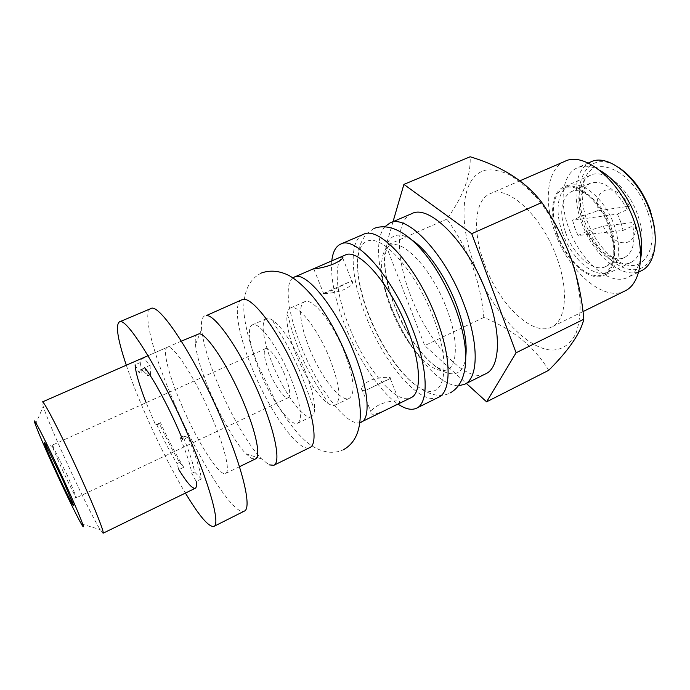 <?xml version="1.0" encoding="UTF-8"?>
<svg xmlns="http://www.w3.org/2000/svg" width="690" height="690" viewBox="0 0 690 690"><rect width="100%" height="100%" fill="white"/><g stroke="black" fill="none" stroke-linecap="round" stroke-linejoin="round"><path stroke-width="0.52" stroke-dasharray="3.45 2.59" d="M179.624 462.343L183.73 467.294C176.028 454.745 168.265 439.875 160.442 422.677L159.476 423.703C166.273 438.633 172.983 451.51 179.624 462.343L177.002 463.594C170.387 452.743 163.677 439.849 156.871 424.902L155.586 424.919L146.151 402.667M139.268 373.109L135.102 364.812L140.217 362.569L141.536 358.55C143.132 357.877 145.978 360.12 150.066 365.277L144.719 367.641L147.677 375.878C144.132 371.289 141.683 369.279 140.329 369.84L139.268 373.109L141.993 371.901L140.217 362.569M211.864 417.157C195.512 378.318 172.604 343.18 167.299 347.277C162.012 349.278 168.912 375.731 181.565 404.909C196.995 441.221 219.515 477.066 225.639 473.461C230.512 471.831 224.88 447.5 211.864 417.157M150.696 308.663C141.976 312.139 153.689 355.6 173.751 401.753C198.039 458.738 233.996 516.655 244.303 511.118M126.305 365.217C131.419 380.276 137.871 396.724 145.659 414.569C158.631 444.101 171.879 470.27 185.412 493.074M150.066 365.277L150.506 374.627C146.936 370.047 144.469 368.046 143.089 368.624L141.993 371.901M201.428 478.929L194.537 472.003C193.407 464.258 189.552 452.312 182.971 436.175L188.103 437.167C195.788 456.081 200.229 470.002 201.428 478.929L196.202 481.465L191.768 473.34C190.604 465.603 186.714 453.666 180.116 437.52L182.971 436.175M150.506 374.627L147.677 375.878M188.103 437.167L182.686 439.711L180.116 437.52M194.537 472.003L191.768 473.34M183.73 467.294L178.831 469.64L177.002 463.594M155.586 424.919L160.442 422.677M159.476 423.703L156.871 424.902M305.023 370.815C296.053 348.588 282.158 326.862 273.274 320.695C270.368 318.608 268.039 317.943 266.297 318.711C260.087 321.169 263.468 342.361 273.033 365.269C284.616 393.895 304.212 420.676 311.535 416.544C313.243 415.708 314.243 413.5 314.537 409.938C315.002 400.976 311.828 387.935 305.023 370.815M433.337 317.435C416.648 273.516 385.132 237.101 369.279 240.543C353.133 243.277 354.255 278.967 369.038 316.158C383.64 353.375 409.903 387.892 427.895 391.135C446.111 395.042 450.251 361.327 433.337 317.435M390.902 308.309C399.545 329.88 410.265 347.079 423.065 359.913C432.699 369.072 440.763 372.341 447.258 369.728C457.962 365.389 458.307 338.712 446.568 308.396C432.173 269.436 402.667 238.11 389.876 245.623C383.675 248.883 380.949 257.146 381.691 270.42C382.484 281.848 385.555 294.483 390.902 308.309M329.984 359.18C318.176 329.251 297.787 303.505 290.49 307.999C288.584 308.887 287.411 311.104 286.962 314.649C286.178 324.231 289.214 337.574 296.062 354.695C306.265 378.586 316.908 394.835 328.009 403.426C331.002 405.384 333.451 405.918 335.366 405.047C341.447 400.235 339.653 384.951 329.984 359.18M197.659 333.986C195.563 335.03 194.822 338.574 195.434 344.638C196.883 356.506 201.739 372.246 210.001 391.877C220.74 417.269 235.592 443.101 245.873 453.735L251.885 458.574L255.429 458.936M103.069 533.215L100.145 529.618C93.849 519.536 78.315 488.028 64.894 458.384C53.949 434.157 46.722 416.863 43.228 406.514L42.375 401.951M241.655 299.874C232.59 303.488 238.438 335.771 252.851 369.995C270.23 412.551 299.201 453.399 309.922 447.508M204.706 315.865C201.972 317.21 200.945 321.669 201.627 329.242C203.239 343.646 208.906 362.448 218.635 385.658C231.279 415.682 248.952 446.163 261.613 458.988L269.083 464.853M67.456 475.608L52.207 445.179C52.199 446.551 55.252 454.003 61.35 467.518C68.267 482.776 76.064 498.352 76.504 497.732L67.456 475.608M284.772 374.756C278.751 359.844 268.919 346.561 265.65 348.605C262.968 351.098 264.175 358.809 269.264 371.729C275.163 386.262 284.91 399.683 288.334 397.673C290.99 395.361 289.809 387.72 284.772 374.756M259.733 371.375C271.437 400.096 290.801 427.145 297.761 423.186C303.022 418.752 300.633 403.538 290.585 377.542C278.398 347.303 258.672 320.79 252.316 324.895C246.399 327.224 250.082 348.39 259.733 371.375M309.491 348.528C320.738 376.904 340.946 402.951 349.244 398.346C355.626 393.404 354.056 378.086 344.517 352.409C332.856 322.592 312.225 297.123 304.583 301.763C297.588 304.575 300.159 325.844 309.491 348.528M379.103 404.883C374.454 407.341 371.755 409.705 370.996 411.973C369.254 417.002 380.889 412.767 390.92 407.505L399.7 402.46C402.408 400.096 389.057 400.071 379.103 404.883M345.069 255.128C332.787 260.13 335.426 292.672 348.924 326.034C365.01 367.598 396.345 405.548 410.998 397.716M292.922 277.889C283.849 284.332 288.403 315.442 301.659 347.656C317.78 388.073 346.354 426.325 359.878 422.694M333.356 289.99L323.187 293.543C321.6 293.785 334.478 293.69 344.155 289.507C348.924 287.135 351.728 284.961 352.547 282.969C353.159 281.123 351.736 280.951 348.26 282.452L333.356 289.99M381.122 382.769L370.789 387.953C364.208 391.178 361.112 391.264 361.491 388.211C362.181 385.753 364.855 383.278 369.504 380.785C379.603 376.154 393.274 377.059 390.238 378.474L381.122 382.769M363.285 234.419C348.226 240.569 350.667 278.312 365.942 316.348C384.063 363.647 420.598 406.755 438.573 397.25M331.769 261.096C330.501 278.363 334.952 299.952 345.121 325.861C358.36 359.343 380.043 392.024 398.018 404.107M384.977 226.665C374.342 238.55 377.456 271.955 390.54 305.109C406.617 347.286 438.228 386.417 458.531 385.745M411.792 213.641C395.111 220.489 395.922 258.319 410.714 295.881C428.171 342.654 465.871 384.244 485.82 373.747M474.427 264.986C490.719 308.792 524.417 347.95 551.025 350.08C562.083 350.261 571.027 344.25 576.409 332.218C579.281 323.153 580.497 312.294 580.048 299.632C578.582 286.186 575.426 272.076 570.578 257.301C561.902 234.609 550.586 214.754 536.639 197.737C527.384 187.697 518.199 179.978 509.082 174.57C500.259 170.628 492.263 169.188 485.087 170.249C460.773 176.752 457.875 221.249 474.427 264.986M548.766 370.28C534.577 347.044 512.929 329.423 483.828 317.435C482.181 299.632 478.334 282.348 472.296 265.564C465.854 248.961 457.392 233.47 446.904 219.118C463.3 196.262 471.046 175.476 470.132 156.768M564.886 161.331C546.928 168.791 543.435 201.04 554.872 231.987C568.129 270.721 603.241 302.263 624.847 290.999M484.535 264.175C498.646 303.66 532.395 337.125 551.69 327C565.86 320.807 569.06 291.025 557.054 258.379C542.487 216.289 507.547 184.299 490.073 193.735C474.004 200.385 472.486 232.582 484.535 264.175M599.601 170.214C591.183 165.867 583.783 165.057 577.409 167.791C562.186 174.147 558.917 201.316 568.551 227.528C579.721 260.432 609.667 286.85 628.029 277.268C634.239 274.18 638.423 268.022 640.562 258.793M590.812 161.926C575.313 168.403 571.76 195.572 581.291 221.688C592.339 254.472 622.484 280.606 641.174 270.86M619.284 167.86C588.691 147.013 569.379 182.134 584.361 220.688C593.883 247.865 616.472 270.67 634.507 269.712C652.671 269.212 661.331 242.25 650.756 211.718M647.72 212.132C633.877 169.05 590.976 151.515 584.007 182.031C580.937 193.079 581.894 205.853 586.871 220.352C594.832 241.259 606.355 255.481 621.457 263.019C644.098 274.249 660.313 247.089 647.72 212.132M640.389 250.125C638.448 256.197 635.257 260.32 630.815 262.502C626.02 264.71 620.612 264.52 614.583 261.924C600.878 255.05 590.381 242.043 583.085 222.913C578.522 209.648 577.625 198.004 580.394 187.973C582.326 181.703 585.681 177.459 590.468 175.243C604.285 168.024 628.952 188.197 637.974 215.677C641.493 226.104 642.718 235.626 641.657 244.226M557.123 234.833C549.318 213.693 551.707 192.113 563.445 187.197C576.745 180.194 601.093 200.842 610.348 228.545C617.559 252.575 615.506 268.169 604.198 275.336C590.019 282.762 566.223 261.415 557.123 234.833M562.402 232.616C571.234 258.517 594.504 279.234 608.416 271.964C619.517 264.926 621.578 249.711 614.583 226.32C605.604 199.367 581.817 179.314 568.75 186.179C557.235 191.009 554.82 212.028 562.402 232.616M557.736 234.764C566.611 260.691 589.821 281.494 603.629 274.266C614.661 267.263 616.662 252.057 609.624 228.631C600.602 201.635 576.875 181.496 563.903 188.327C552.466 193.122 550.128 214.142 557.736 234.764M620.802 222.18L623.113 230.408L577.979 235.514L574.813 227.959L572.562 220.274L617.429 214.072L620.802 222.18M565.498 232.245C573.209 254.877 593.521 272.895 605.596 266.582C615.299 260.423 617.102 247.149 610.978 226.751C603.155 203.317 582.455 185.8 571.018 191.811C560.892 198.401 559.047 211.873 565.498 232.245M577.979 235.514L587.216 231.236C596.203 250.289 613.66 263.062 624.553 257.491C632.928 252.721 635.688 242.173 632.834 225.846L623.113 230.408M587.216 231.236L603.138 226.165L634.921 222.249L632.834 225.846M617.429 214.072L627.193 209.562L629.366 206.198L597.756 210.847L581.843 216.039L572.562 220.274M603.138 226.165C614.997 249.685 639.345 248.089 634.921 222.249M629.366 206.198C616.23 181.254 592.667 186.171 597.756 210.847M627.193 209.562L625.718 206.698C613.997 187.508 602.163 179.693 590.226 183.255C581.308 188.422 578.513 199.35 581.843 216.039M446.904 219.118L386.046 245.623L424.73 345.604L466.362 383.433M393.033 221.68L386.046 245.623M483.828 317.435L424.73 345.604M465.776 356.635C461.144 397.613 413.922 359.059 394.464 305.515C376.24 260.984 383.45 220.852 411.844 239.991M167.299 347.277L141.536 358.55M143.089 368.624L140.329 369.84M225.639 473.461L239.456 466.725M261.588 272.964C244.312 281.244 241.845 302.522 244.967 320.479C247.382 334.995 251.954 350.399 258.672 366.692L276.155 402.486C284.237 416.812 295.984 432.009 301.97 437.624C312.561 448.629 328.897 456.59 343.335 449.759M273.274 320.695C272.826 321.445 275.431 326.111 281.072 334.71C287.23 344.517 293.914 357.67 301.116 374.153L314.537 409.938M373.989 228.416L365.985 234.238C361.707 240.853 359.266 246.071 358.679 249.909C357.454 256.309 357.187 263.407 357.877 271.213C359.309 285.186 363.078 299.986 369.167 315.615C379.483 341.481 392.653 362.664 408.67 379.172C425.031 394.137 438.831 398.742 450.078 392.981M389.876 245.623C387.832 246.468 386.34 249.202 385.399 253.825L384.865 258.44L385.227 269.574C386.59 280.554 389.764 292.698 394.758 305.989C400.088 319.125 406.419 331.243 413.75 342.335C423.832 356.946 434.053 365.528 435.468 366.131C440.97 369.797 444.903 370.996 447.258 369.728M381.691 270.42C382.717 281.089 385.969 293.543 391.428 307.774C400.597 330.001 411.145 347.38 423.065 359.913M286.962 314.649C287.721 315.313 288.532 317.46 289.386 321.074C291.249 328.923 294.69 339.144 299.702 351.728C309.491 377.413 328.181 401.339 328.009 403.426M81.291 523.857L100.145 529.618M53.32 446.68L45.514 444.188M265.65 348.605L52.207 445.179M311.492 416.562L297.761 423.186M349.244 398.346L335.366 405.047M313.803 268.962L323.576 293.414M361.482 388.211L370.987 411.982M582.99 311.604L551.69 327M638.647 272.102L628.029 277.268M580.394 187.973L584.007 182.031M590.468 175.243L563.445 187.197M608.416 271.964L603.629 274.266M624.553 257.491L605.596 266.582M629.159 206.526L625.718 206.698M590.226 183.255L571.018 191.811M568.75 186.179L563.903 188.327M630.815 262.502L604.198 275.336M614.583 261.924L621.457 263.019M588.225 163.056L577.409 167.791M520.019 180.763L490.073 193.735M389.065 379.129L370.789 387.953M348.252 282.434L323.187 293.535M390.247 378.474L399.708 402.46M342.723 258.026L352.555 282.96M304.583 301.763L290.49 307.999M266.262 318.728L252.316 324.895M288.334 397.673L76.504 497.732M76.081 495.903L72.924 503.467M245.873 453.735L261.613 458.988M195.434 344.638L201.627 329.242M35.406 424.6L43.228 406.514M181.375 341.119L148.014 355.712"/><path stroke-width="1.03" d="M146.151 402.667C139.199 384.882 135.516 372.255 135.102 364.812M144.719 367.641C153.56 378.931 168.213 405.987 179.529 432.251L182.686 439.711M185.412 493.074C199.376 516.249 208.88 527.358 213.926 526.401L244.303 511.118C251.945 508.625 243.501 470.58 222.499 421.452C195.857 357.972 158.89 301.875 150.696 308.663L119.379 321.911C115.377 325.137 117.68 339.566 126.305 365.217M213.926 526.401C220.36 524.538 210.484 486.752 189 437.193C161.658 373.195 125.934 315.761 119.379 321.911M196.202 481.465C196.719 485.432 196.4 487.709 195.261 488.27C192.415 488.977 186.938 482.767 178.831 469.64M239.456 466.725L255.429 458.936C261.053 456.935 256.266 432.457 243.527 402.365C228.701 366.606 206.828 333.46 199.151 333.788L181.375 341.119M148.014 355.712L42.375 401.951C43.392 399.631 63.126 438.107 81.179 478.17C95.384 509.531 104.699 533.215 103.069 533.215L195.261 488.27M64.981 482.664C79.669 514.869 87.345 534.577 81.291 523.857C76.676 515.904 64.239 490.245 53.268 466.164C44.324 446.482 38.364 432.63 35.406 424.6C29.799 409.584 46.972 442.997 64.981 482.664M269.083 464.853L273.801 465.302C280.865 462.749 275.681 433.536 260.492 397.414C242.647 353.996 215.763 314.373 206.353 315.572L241.655 299.874C251.005 293.664 280.787 333.313 299.262 379.276C314.036 415.026 318.021 444.42 309.922 447.508L273.801 465.302M55.433 469.209C46.972 450.691 41.616 437.296 45.514 444.188L62.445 479.093L72.924 503.467C76.323 512.722 65.585 491.573 55.433 469.209M359.878 422.694L410.998 397.716C421.875 393.214 421.09 363.363 407.411 328.664C390.514 283.995 358.127 247.417 345.069 255.128L337.703 258.31C341.843 256.551 343.508 256.456 342.714 258.026C341.697 259.638 338.781 261.562 333.969 263.804C323.722 268.143 310.949 269.514 313.493 268.798L337.712 258.319M361.336 422.177C370.875 418.356 368.546 388.72 354.341 353.504C336.677 308.197 305.532 270.126 294.268 277.113L292.922 277.889M398.018 404.107C405.41 409.118 411.594 410.481 416.562 408.195L438.573 397.25C451.639 391.756 451.648 357.541 436.184 317.788C417.071 266.461 379.086 225.207 363.285 234.419L340.688 244.096C335.685 246.425 332.709 252.091 331.769 261.096M416.562 408.195C428.973 403.038 428.214 368.917 412.482 328.897C392.981 277.242 355.609 235.238 340.688 244.096M458.531 385.745L464.543 384.33C478.368 378.448 479.248 344.129 464.111 304.695C445.447 253.765 406.764 213.383 389.945 222.999L384.977 226.665M464.543 384.33L485.82 373.747C500.259 367.554 501.846 333.149 486.959 293.974C468.674 243.372 429.43 203.705 411.792 213.641L389.945 222.999M541.84 202.506L471.727 233.686L403.909 184.385L470.132 156.768C502.096 166.428 526.004 181.677 541.84 202.506C553.829 219.636 563.48 238.059 570.785 257.767C577.642 277.682 581.989 298.166 583.818 319.237C580.609 333.037 568.931 350.054 548.766 370.28L486.605 401.83L516.086 352.771L583.818 319.237M582.99 311.604L624.847 290.999C640.648 283.978 645.728 254.058 634.429 222.18C620.862 181.039 584.534 151.015 564.886 161.331L520.019 180.763M640.562 258.793C642.942 247.262 641.605 233.953 636.568 218.851C627.891 195.71 615.566 179.495 599.601 170.214M638.647 272.102L641.174 270.86C655.077 264.701 659.752 239.18 650.334 212.425C639.087 177.96 608.08 152.921 590.812 161.926L588.225 163.056M641.657 244.226L640.389 250.125M650.756 211.718C643.554 192.027 633.058 177.408 619.284 167.86M516.086 352.771L471.727 233.686M403.909 184.385L393.033 221.68M466.362 383.433L486.605 401.83M411.844 239.991C427.11 249.668 445.982 276.794 456.608 305.221C464.232 325.922 467.285 343.059 465.776 356.635M373.989 228.416C402.339 217.928 436.873 260.13 455.288 308.025C468.743 343.542 471.391 381.277 450.078 392.981M261.588 272.964C269.928 270.006 278.734 270.696 288.006 275.025C299.244 280.657 312.303 295.268 317.512 302.677C329.251 318.892 339.23 337.341 347.458 358.032C363.483 398.811 367.02 436.856 343.335 449.759M313.493 268.789L294.268 277.113"/></g></svg>
